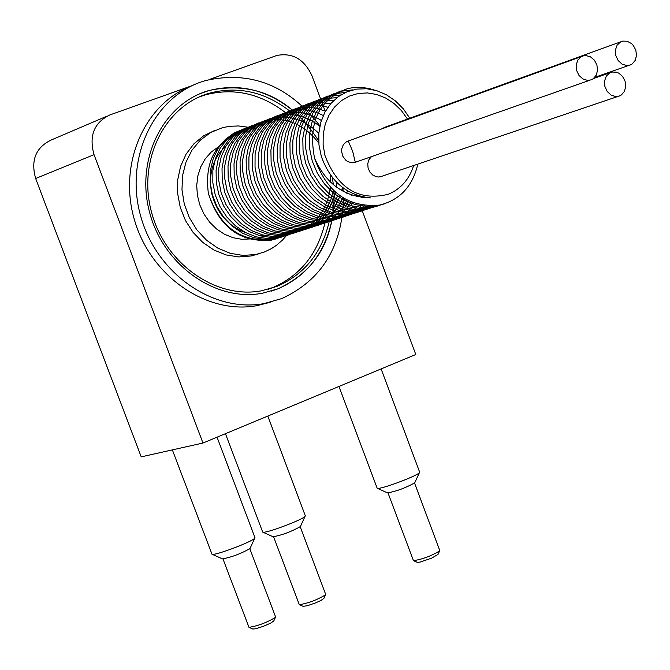 <?xml version="1.0" encoding="UTF-8"?>
<svg xmlns="http://www.w3.org/2000/svg" width="670" height="670" viewBox="0 0 670 670"><rect width="100%" height="100%" fill="white"/><g stroke="black" fill="none" stroke-linecap="round" stroke-linejoin="round"><path stroke-width="1" d="M409.831 118.222L403.332 108.85L395.434 100.936L386.439 94.788L376.716 90.668L366.624 88.75L356.557 89.118L346.951 91.807L338.224 96.698L330.754 103.615L324.849 112.292L320.796 122.334L318.803 133.347L318.953 144.846L321.29 156.303C330.31 181.52 346.7 195.38 370.468 197.885C344.715 197.281 326.072 184.041 314.548 158.17C307.815 122.778 318.761 99.621 347.378 88.691L353.006 87.611L360.711 87.335L368.466 88.365L374.22 89.981M382.269 204.467L374.672 206.695L363.006 207.633L351.206 205.765L339.807 201.142L329.347 194.015L320.335 184.694L313.183 173.631L308.242 161.37L305.729 148.489L305.763 135.642L308.326 123.422L313.259 112.434L320.327 103.213L329.163 96.17L339.33 91.664M340.779 91.262L352.914 89.847M378.801 205.238L367.998 208.864L356.365 209.802L344.589 207.935L333.224 203.345L322.798 196.235L313.803 186.955L306.684 175.934L301.743 163.714L299.247 150.884L299.272 138.07L301.827 125.893L306.76 114.947L313.803 105.743L322.622 98.724L332.764 94.21M334.229 93.8L345.603 92.401M375.351 205.724L361.365 211L349.765 211.955L338.023 210.087L326.684 205.523L316.29 198.446L307.321 189.2L300.21 178.22L295.303 166.043L292.798 153.263L292.832 140.491L295.37 128.355L300.294 117.443L307.321 108.264L316.114 101.262L326.231 96.756M327.714 96.338L340.804 94.964M371.783 205.958L363.634 210.397L354.782 213.144L343.208 214.082L331.491 212.239L320.185 207.683L309.808 200.64L300.88 191.419L293.787 180.481L288.887 168.346L286.4 155.608L286.433 142.877L288.979 130.784L293.879 119.897L300.905 110.751L309.674 103.758L319.766 99.277M321.257 98.859L336.951 97.661M368.19 205.916L358.743 211.77L348.241 215.263L336.7 216.201L325.009 214.367L313.736 209.836L303.393 202.809L294.473 193.638L287.413 182.734L282.514 170.641L280.043 157.944L280.077 145.256L282.614 133.204L287.505 122.35L294.507 113.222L303.267 106.262L313.334 101.765M314.825 101.346L324.113 99.981L333.61 100.584M364.488 205.589L358.659 210.229L353.894 213.068L343.551 216.954L330.226 218.311L318.577 216.477L307.321 211.971L297.011 204.978L288.117 195.833L281.073 184.979L276.199 172.927L273.72 160.281L273.77 147.635L276.283 135.616L281.174 124.804L288.15 115.692L296.885 108.749L306.927 104.26M308.451 103.833L319.423 102.418L330.628 103.766M343.543 216.954L335.285 219.459L323.794 220.397L312.178 218.588L300.956 214.082L290.663 207.122L281.802 198.01L274.767 187.19L269.918 175.188L267.456 162.576L267.489 149.971L270.018 137.995L274.884 127.2L281.861 118.138L290.571 111.195L300.596 106.731M302.111 106.304L309.364 105.048L314.925 104.914L320.52 105.466L327.923 107.275M361.7 196.704L361.247 197.508M337.002 219.073L328.878 221.535L317.421 222.474L305.822 220.673L294.632 216.201L284.373 209.249L275.529 200.179L268.519 189.392L263.67 177.433L261.225 164.862L261.258 152.308L263.787 140.365L268.645 129.603L275.596 120.558L284.289 113.64L294.289 109.177M295.813 108.741L304.188 107.418L310.612 107.485L317.052 108.465L325.469 111.161M357.018 195.347L356.423 196.586M352.923 202.7L351.658 204.517M330.611 221.142L322.505 223.596L311.081 224.542L299.515 222.742L288.351 218.294L278.125 211.377L269.298 202.34L262.313 191.595L257.481 179.677L255.027 167.157L255.077 154.636L257.582 142.727L262.439 132.015L269.365 122.979L278.033 116.086L288.008 111.622M289.566 111.178C300.914 108.373 312.145 109.821 323.275 115.516M348.241 140.96L352.68 151.353L355.301 162.366M352.286 193.429L351.608 195.179M348.844 200.975L345.226 206.67M324.339 223.177L316.181 225.648L304.775 226.586L293.242 224.81L282.103 220.363L271.894 213.487L263.109 204.467L256.133 193.764L251.325 181.888L248.88 169.401L248.922 156.931L251.443 145.055L256.275 134.369L263.201 125.374L271.844 118.481L281.794 114.042M283.351 113.598C296.4 110.441 309.071 112.736 321.366 120.474M347.445 190.85L346.733 193.22M344.623 198.756L338.819 208.822M317.923 225.254L309.892 227.691L298.519 228.621L287.011 226.854L275.906 222.432L265.73 215.572L256.953 206.595L250.01 195.925L245.195 184.091L242.774 171.646L242.816 159.209L245.329 147.383L250.161 136.722L257.062 127.744L265.689 120.885L275.613 116.438M277.179 115.994C292.221 112.476 306.433 115.902 319.825 126.27M342.378 187.382L341.717 190.598M340.209 195.925L332.471 210.966M311.642 227.289L303.644 229.701L292.304 230.656L280.822 228.88L269.75 224.492L259.6 217.649L250.848 208.713L243.922 198.086L239.131 186.285L236.703 173.898L236.753 161.504L239.249 149.703L244.064 139.084L250.948 130.122L259.55 123.272L269.457 118.833M271.048 118.381C288.561 114.486 304.481 119.469 318.803 133.347M336.918 182.583L336.474 187.114M335.544 192.273C329.983 213.546 317.287 226.695 297.438 231.72L286.123 232.658L274.675 230.907L263.628 226.519L253.503 219.718L244.784 210.799L237.858 200.213L233.093 188.454L230.673 176.101L230.723 163.748L233.227 151.989L238.026 141.387L244.902 132.467L253.486 125.625L263.369 121.203M264.952 120.759C286.006 116.471 303.946 123.908 318.786 143.07M330.545 175.105L330.771 182.324M330.444 187.34C326.717 212.239 313.669 227.7 291.274 233.721L279.985 234.659L268.561 232.917L257.548 228.545L247.448 221.762L238.746 212.884L231.853 202.332L227.088 190.615L224.693 178.295L224.735 165.976L227.231 154.259L232.029 143.69L238.88 134.796L247.456 127.978L257.314 123.556M293.05 233.319L285.152 235.698L273.888 236.644L262.498 234.902L251.51 230.564L241.443 223.805L232.758 214.961L225.891 204.451L221.142 192.776L218.738 180.506L218.789 168.229L221.267 156.537L226.058 146.01L232.884 137.124L241.434 130.323L251.267 125.901M252.883 125.441L254.424 125.072M287.036 235.262L279.063 237.666L267.824 238.612L256.468 236.887L245.505 232.557L235.463 225.832L226.812 217.005L219.944 206.536L215.221 194.895L212.826 182.659L212.876 170.431L215.363 158.773L220.128 148.279L226.963 139.427L235.48 132.635L245.295 128.23M280.881 237.255L273.025 239.634C241.166 242.548 219.609 227.113 208.353 193.329C204.367 161.428 215.623 140.918 242.13 131.806M263.98 235.279L259.868 235.463L263.628 235.195M244.332 128.774L234.266 132.844L225.447 139.377L218.311 148.07L213.236 158.505L210.464 170.172L210.179 182.5L212.382 194.878L217.005 206.687L223.797 217.356L232.457 226.351L242.557 233.227L253.612 237.674L265.085 239.458L276.442 238.528L282.606 236.795M246.945 127.484L237.415 132.233L229.215 139.285L222.725 148.296L218.278 158.865L216.092 170.49L216.293 182.625L218.881 194.71L223.73 206.159L230.647 216.427L239.291 225.061L249.282 231.627L260.144 235.84L271.392 237.507L282.505 236.552L288.87 234.768M252.858 125.181L243.319 129.963L235.111 137.04L228.629 146.094L224.19 156.688L222.021 168.346L222.231 180.515L224.835 192.625L229.718 204.107L236.644 214.408L245.321 223.051L255.329 229.642L266.216 233.855L277.481 235.53L288.611 234.575L294.758 232.859M259.047 122.769L249.466 127.543L241.208 134.611L234.684 143.673L230.204 154.301L228.001 165.993L228.202 178.22L230.781 190.389L235.672 201.921L242.615 212.281L251.317 220.974L261.359 227.599L272.28 231.853L283.586 233.528L294.758 232.591C307.999 229.617 318.376 222.206 325.896 210.346L330.57 200.782L333.392 190.33M271.425 118.741L268.402 119.419M265.06 120.441L255.463 125.215L247.205 132.325L240.672 141.404L236.2 152.065L234.006 163.807L234.207 176.059L236.82 188.262L241.719 199.827L248.696 210.213L257.406 218.931L267.472 225.572L278.427 229.844L289.75 231.527L300.947 230.581C312.756 227.984 322.387 221.711 329.833 211.745M332.228 208.152L338.224 194.459M277.615 116.337L274.516 117.032M271.074 118.096L261.476 122.911L253.218 130.039L246.694 139.167L242.222 149.854L240.053 161.629L240.27 173.915L242.9 186.143L247.825 197.742L254.809 208.144L263.561 216.887L273.645 223.546L284.616 227.808L295.964 229.517L307.178 228.562C319.071 225.949 328.752 219.618 336.206 209.551M336.801 208.722L342.739 197.617M283.804 113.942L280.663 114.637M277.38 115.642L267.732 120.441L259.424 127.568L252.858 136.705L248.352 147.434L246.141 159.234L246.359 171.579L248.972 183.865L253.905 195.514L260.906 205.983L269.675 214.769L279.8 221.469L290.797 225.773L302.195 227.482L313.443 226.535C325.419 223.897 335.151 217.507 342.621 207.348M343.174 206.569L347.035 200.079M290.018 111.538L286.861 112.233M283.536 113.247L273.871 118.054L265.555 125.215L258.98 134.377L254.483 145.139L252.272 156.981L252.49 169.359L255.128 181.687L260.06 193.37L267.096 203.864L275.881 212.683L286.031 219.4L297.061 223.721L308.476 225.438L319.757 224.484C331.809 221.837 341.591 215.388 349.095 205.129M349.606 204.4L351.164 202.005M296.333 109.084L293.1 109.805M289.658 110.86L279.993 115.709L271.677 122.895L265.119 132.099L260.622 142.886L258.444 154.77L258.662 167.182L261.325 179.527L266.291 191.243L273.343 201.762L282.154 210.598L292.321 217.331L303.376 221.653L314.808 223.386L326.106 222.423L330.511 221.293L336.851 218.822L342.772 215.447L348.182 211.226L353.006 206.234M302.647 106.647L299.373 107.359M296.073 108.364L286.366 113.205L278 120.382L271.4 129.603L266.869 140.424L264.658 152.341L264.876 164.803L267.523 177.215L272.497 188.982L279.558 199.56L288.401 208.437L298.602 215.212L309.691 219.567L321.165 221.301L334.456 219.919L345.62 215.531L350.712 212.306L356.842 207.013M308.987 104.185L305.696 104.914M302.371 105.919L292.648 110.759L284.273 117.97L277.648 127.216L273.125 138.07L270.906 150.03L271.132 162.525L273.796 174.979L278.779 186.788L285.872 197.39L294.725 206.31L304.959 213.102L316.072 217.482L327.571 219.224L338.936 218.278L350.435 214.299L360.586 207.482M315.419 101.689L312.053 102.435M308.619 103.49L298.887 108.364L290.512 115.6L283.913 124.888L279.39 135.775L277.196 147.777L277.43 160.306L280.127 172.785L285.135 184.619L292.246 195.246L301.132 204.183L311.374 210.991L322.521 215.372L334.037 217.13L345.418 216.175L355.301 212.976L364.262 207.667M321.868 99.194L318.459 99.939M315.143 100.944L305.369 105.818L296.952 113.054L290.311 122.359L285.763 133.28L283.536 145.315L283.77 157.902L286.442 170.431L291.475 182.324L298.594 193.01L307.505 201.98L317.789 208.839L328.962 213.244L340.519 215.011L351.943 214.065L367.864 207.583M328.334 96.689L324.908 97.435M321.592 98.44L311.793 103.314L303.368 110.584L296.701 119.905L292.145 130.859L289.917 142.936L290.152 155.557L292.84 168.136L297.874 180.062L305.026 190.791L313.954 199.802L324.263 206.678L335.469 211.109L347.06 212.876L358.509 211.938L371.398 207.248M334.891 94.143L331.399 94.906M327.965 95.961L318.158 100.868L309.733 108.163L303.083 117.535L298.535 128.523L296.341 140.633L296.584 153.288L299.306 165.892L304.356 177.86L311.533 188.605L320.486 197.633L330.812 204.526L342.043 208.956L353.651 210.749L365.116 209.785L374.873 206.653M334.59 93.373L324.757 98.281L316.29 105.584L309.607 114.972L305.034 125.993L302.807 138.137L303.049 150.851L305.755 163.514L310.83 175.523L318.016 186.327L327.002 195.397L337.362 202.332L348.626 206.787L360.276 208.579L371.775 207.641L378.165 205.849M341.197 90.81L331.332 95.71L322.848 103.038L316.139 112.443L311.558 123.506L309.322 135.692L309.565 148.439L312.279 161.152L317.362 173.212L324.573 184.049L333.576 193.169L343.97 200.121L355.259 204.61L366.942 206.41L378.475 205.472L384.32 203.881M277.037 238.612L271.501 240.12C240.17 242.892 219.115 227.289 208.353 193.329M314.54 158.17C326.709 192.349 348.442 207.976 379.748 205.054C399.94 199.97 412.628 186.327 417.812 164.117M245.94 232.775C228.194 226.284 216.778 213.135 211.678 193.329C208.152 173.656 213.01 157.777 226.251 145.692M360.041 204.819L415.794 354.497L202.968 443.038L94.035 154.669C88.817 135.859 94.051 122.635 109.746 114.989L192.491 85.5M106.848 116.228L51.037 140.089C35.736 147.534 30.611 160.339 35.652 178.496L141.211 456.865L202.968 443.038M209.107 79.579L276.911 55.443C292.614 52.503 304.306 59.287 311.977 75.785L325.285 111.496M252.833 629.03L255.747 628.736L263.268 626.35L270.772 623.092L273.804 620.881M275.554 616.852L275.387 617.422C266.585 622.681 257.783 625.981 248.98 627.338L222.976 558.939M303.125 606.35L307.589 605.655L315.511 602.916L320.913 600.504L323.92 598.318M325.654 594.323L325.486 594.885C316.734 600.077 308.007 603.335 299.306 604.667L273.595 536.812M439.738 550.464L439.562 551.025C430.793 556.175 422.092 559.383 413.457 560.648L417.318 562.365L420.107 562.08L431.564 558.177L437.996 554.433M413.457 560.648L388.022 492.961M222.44 558.864L222.499 558.889C231.552 557.222 240.714 553.788 249.994 548.571L250.178 548.169M254.927 537.541L254.701 538.236C251.92 541.913 214.392 555.983 211.996 554.241L172.366 449.888M273.067 536.737L273.117 536.762C282.07 535.121 291.157 531.729 300.386 526.587L300.57 526.184M305.277 515.657L305.051 516.336C302.287 519.962 265.027 533.873 262.715 532.139L225.455 433.683M419.604 471.998L419.378 472.685C416.556 476.303 379.387 490.021 377.185 488.254L387.528 492.902C396.406 491.319 405.467 487.978 414.705 482.869L414.897 482.467M377.185 488.254L338.961 386.464M413.666 165.523C409.177 179.535 400.668 189.133 388.148 194.317C358.534 201.36 337.454 188.354 324.908 155.298L323.116 144.804L323.216 134.327L325.218 124.277L329.029 115.089L334.481 107.125L341.348 100.709L349.346 96.095L358.157 93.473L367.403 92.929L376.716 94.478L385.727 98.055L394.069 103.498L401.422 110.6L407.494 119.059M356.155 162.006L352.135 162.852L347.78 161.621L345.821 160.247L342.847 156.311L341.583 151.479L341.683 149.016L343.333 144.62L346.583 141.63L581.644 56.506M381.548 128.942L384.965 127.225L620.788 41.8M382.076 176.202L378.366 177.006L376.431 176.771L372.763 175.079L369.832 171.989L368.073 167.977L367.763 163.656L368.952 159.678L371.448 156.654M619.432 96.003L615.755 96.572L611.09 95.098L607.204 91.472L604.876 86.413L604.558 80.928L606.317 76.079L609.801 72.837L611.986 72.033L616.542 72.201L618.77 73.13L622.614 76.455L625.085 81.196L625.721 86.48L624.423 91.363L621.417 94.931L619.432 96.003M630.236 64.99L626.726 65.551L622.07 64.127L618.167 60.551L615.789 55.535L615.403 50.057L617.095 45.208L620.52 41.942L622.681 41.113L627.229 41.239L631.525 43.575L633.326 45.451L635.83 50.191L636.5 55.484L635.219 60.367L632.22 63.926L630.236 64.99M591.2 79.847L587.615 80.408L582.9 78.976L578.955 75.375L576.569 70.316L576.2 64.806L577.934 59.915L581.418 56.623L583.612 55.794L585.89 55.568L590.471 56.841L594.382 60.166L596.895 64.931L597.565 70.258L596.258 75.174L593.21 78.767L591.2 79.847M250.697 238.914L241.87 239.291L232.993 237.708L224.425 234.215L216.527 228.956L209.618 222.139L203.982 214.031L199.844 204.978L197.39 195.33L196.712 185.498L197.843 175.875L200.724 166.864L205.238 158.823L211.201 152.082L218.361 146.906M286.609 235.438L282.572 239.994L276.509 245.27L271.509 248.57L264.349 252.012L255.848 254.491L243.101 255.446L230.212 253.302L217.817 248.134L206.502 240.187L196.846 229.835L189.309 217.574L184.275 204.007L181.98 189.786L182.55 175.615L185.942 162.19L191.989 150.155L200.38 140.097L210.707 132.493L222.448 127.694L229.525 126.303L238.595 125.96L247.707 127.174M259.014 253.754L251.208 255.974L238.713 256.937L226.083 254.927L213.898 250.002L202.734 242.389L193.119 232.431L185.506 220.589L180.264 207.424L177.642 193.546L177.759 179.619L180.615 166.294L186.059 154.201L193.823 143.899L203.546 135.859L214.76 130.449M329.196 221.695C321.709 253.026 304.23 274.616 276.743 286.467L261.602 290.78C215.849 299.524 164.753 263.469 151.42 211.779C137.509 160.231 164.736 105.676 209.534 93.147C237.867 85.819 264.55 91.74 289.591 110.893M268.117 289.323L272.531 287.723C299.984 275.889 317.446 254.324 324.916 223.026M285.361 112.518C260.37 93.415 233.738 87.527 205.456 94.838L199.074 96.991M331.767 220.84C324.422 253.779 306.383 276.467 277.665 288.921L271.074 291.199M200.171 93.641L208.596 90.676C238.285 83.013 266.116 89.412 292.095 109.897M334.029 190.925C335.293 237.992 316.667 270.613 278.134 288.778L262.456 293.234C215.564 302.137 163.212 265.161 149.536 212.164C135.281 159.309 163.162 103.389 209.048 90.492C254.257 80.97 290.788 97.736 318.652 140.784M332.228 177.332L333.409 184.686M343.476 198.077C342.345 246.518 321.784 280.018 281.802 298.569L263.955 303.611C213.37 312.907 156.931 273.879 140.935 217.013C124.369 160.298 152.115 98.925 200.657 82.125L205.213 80.643C250.438 70.249 288.67 85.325 319.908 125.876M270.169 302.304L256.962 305.654C206.804 314.858 150.825 276.517 134.57 220.304C117.761 164.251 144.519 103.113 192.357 85.559M342.881 187.767L343.191 191.436M356.44 195.138L357.026 196.729M35.652 178.496L94.035 154.669M271.501 240.12L273.017 239.626M276.434 238.52L279.063 237.674M282.505 236.56L285.152 235.698M288.611 234.575L291.232 233.73M294.758 232.582L297.438 231.72M300.947 230.581L303.644 229.709M307.178 228.562L309.85 227.7M313.443 226.535L316.181 225.648M319.757 224.492L322.505 223.596M326.106 222.432L328.878 221.535M332.504 220.363L335.285 219.459M338.936 218.278L341.742 217.365M345.418 216.175L348.207 215.271M351.943 214.065L354.782 213.144M358.509 211.938L361.373 211.008M365.116 209.794L367.998 208.864M371.775 207.641L374.672 206.695M378.475 205.464L379.748 205.054M273.628 621.266L275.387 617.422M252.891 629.055L248.98 627.338M249.826 548.73L275.613 616.995M323.744 598.695L325.486 594.885M303.175 606.375L299.306 604.667M300.219 526.737L325.712 594.474M437.82 554.81L439.562 551.025M414.546 483.02L439.796 550.614M249.994 548.571L254.701 538.236M222.499 558.889L211.996 554.241M217.047 437.183L254.994 537.742M300.386 526.587L305.051 516.336M273.117 536.762L262.715 532.139M267.807 416.062L305.344 515.858M414.705 482.869L419.378 472.685M381.121 368.927L419.68 472.199M380.267 176.813L618.1 96.396M593.603 78.474L610.06 72.712M594.767 77.36L629.055 65.35M354.321 162.642L589.969 80.207M251.208 255.974L255.848 254.491M205.456 94.838L209.534 93.147M209.048 90.492L208.596 90.676M256.962 305.654L263.955 303.611"/></g></svg>
